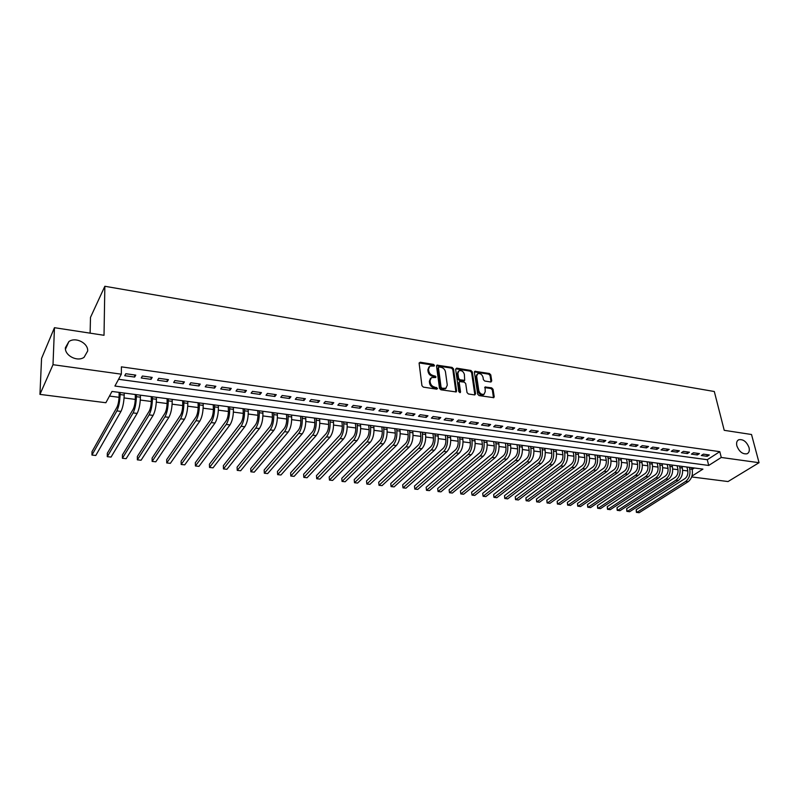 <?xml version="1.0" encoding="UTF-8"?>
<svg xmlns="http://www.w3.org/2000/svg" width="799" height="799" viewBox="0 0 799 799"><rect width="100%" height="100%" fill="white"/><g stroke="black" fill="none" stroke-linecap="round" stroke-linejoin="round"><path stroke-width="1.2" d="M434.466 365.383L433.487 364.384L420.214 362.217L419.115 363.245L421.932 385.677L423.36 387.125L436.763 389.163L437.522 388.424L434.806 387.145C432.339 386.536 430.821 384.998 430.262 382.531L430.022 380.654L431.44 377.587L435.675 377.508L435.984 376.838L433.288 375.57C430.831 374.941 429.323 373.413 428.763 370.966L428.524 369.118L429.902 366.112L434.167 366.032L434.466 365.383M433.797 366.112L432.818 365.073L419.115 362.926M436.843 389.173L435.845 388.094L434.127 387.825L434.806 387.145M435.315 377.577L434.326 376.519L432.609 376.249L433.288 375.57M736.858 445.832C739.205 451.745 742.611 454.391 747.065 453.782C749.092 452.773 749.742 450.716 749.043 447.61C746.666 441.707 743.26 439.08 738.815 439.72C736.828 440.708 736.169 442.746 736.858 445.832M65.388 347.745C64.679 355.675 77.453 362.167 84.085 357.293L87.68 351.001C88.299 343.071 75.535 336.629 68.884 341.582L65.388 347.745M490.746 381.982L491.735 380.963L490.786 374.891L489.417 373.493L474.806 371.295L474.396 372.224L477.692 394.177L479.08 395.595L493.782 397.662L494.211 396.704L493.043 389.263L491.665 387.855L485.073 386.996L485.223 391.65L484.084 394.227C481.557 394.766 479.799 393.567 478.811 390.661L476.633 376.219L477.732 373.702C480.249 373.163 482.007 374.341 483.015 377.238L483.375 379.625L484.753 381.033L490.746 381.982M691.924 476.124L702.93 469.123L111.99 391.44L105.868 402.736L39.95 394.386L41.558 358.411L54.462 327.69L104.02 335.29L104.849 286.272L714.306 391.51L724.224 430.321L751.519 434.506L759.05 462.701L728.039 481.547L691.664 476.933M54.462 327.69L53.004 364.694L121.338 374.182L114.916 386.047L708.693 465.457L721.267 457.457L759.05 462.701M118.572 379.285L707.285 459.715L719.809 451.665L121.398 366.851L121.338 374.182M719.809 451.665L721.267 457.457M453.492 368.828L452.104 367.41L436.963 365.143L436.534 366.072L439.5 388.354L440.918 389.802L456.169 391.939L456.609 390.971L453.492 368.828L452.813 369.518L451.425 368.099L436.534 365.742M456.668 368.159L470.921 370.476L472.299 371.885L475.575 393.857L474.546 394.906L468.414 393.977L467.016 392.549L465.707 383.56L464.319 382.142L459.625 381.582L459.195 382.541L460.534 391.929L460.224 392.609L458.816 391.67L455.63 369.178L456.668 368.159L455.989 368.838L470.221 371.155L470.921 370.476M135.77 375.111L125.803 373.722L124.724 375.7L134.661 377.068L135.77 375.111M152.21 377.398L142.372 376.029L141.253 377.987L151.061 379.345L152.21 377.398M168.429 379.655L158.721 378.307L157.563 380.244L167.241 381.582L168.429 379.655M184.439 381.882L174.851 380.554L173.663 382.471L183.221 383.79L184.439 381.882M200.239 384.079L190.781 382.771L189.553 384.669L198.981 385.977L200.239 384.079M215.84 386.257L206.502 384.958L205.233 386.836L214.551 388.124L215.84 386.257M231.241 388.404L222.022 387.116L220.724 388.983L229.922 390.252L231.241 388.404M246.442 390.521L237.343 389.253L236.015 391.101L245.093 392.359L246.442 390.521M261.463 392.609L252.474 391.36L251.116 393.188L260.075 394.426L261.463 392.609M276.284 394.676L267.415 393.438L266.017 395.255L274.876 396.474L276.284 394.676M290.936 396.713L282.167 395.495L280.749 397.293L289.488 398.501L290.936 396.713M305.398 398.721L296.739 397.522L295.29 399.3L303.93 400.499L305.398 398.721M319.68 400.718L311.131 399.52L309.652 401.288L318.182 402.466L319.68 400.718M333.792 402.676L325.343 401.507L323.835 403.255L332.264 404.424L333.792 402.676M347.735 404.624L339.385 403.455L337.847 405.193L346.177 406.341L347.735 404.624M361.498 406.541L353.258 405.393L351.7 407.11L359.93 408.249L361.498 406.541M375.111 408.429L366.961 407.3L365.383 408.998L373.513 410.127L375.111 408.429M388.554 410.306L380.504 409.188L378.896 410.876L386.926 411.984L388.554 410.306M401.837 412.154L393.887 411.046L392.249 412.723L400.189 413.822L401.837 412.154M414.971 413.982L407.11 412.893L405.453 414.551L413.303 415.63L414.971 413.982M427.944 415.79L420.174 414.711L418.496 416.349L426.257 417.428L427.944 415.79M440.768 417.577L433.098 416.509L431.39 418.137L439.051 419.195L440.768 417.577M453.442 419.345L445.862 418.286L444.134 419.904L451.715 420.953L453.442 419.345M465.977 421.083L458.476 420.044L456.728 421.642L464.219 422.681L465.977 421.083M478.361 422.811L470.951 421.782L469.183 423.37L476.594 424.389L478.361 422.811M490.616 424.519L483.285 423.5L481.497 425.068L488.818 426.087L490.616 424.519M502.721 426.207L495.47 425.198L493.672 426.756L500.903 427.755L502.721 426.207M514.696 427.864L507.525 426.876L505.707 428.424L512.858 429.413L514.696 427.864M526.531 429.522L519.45 428.534L517.602 430.072L524.683 431.051L526.531 429.522M538.236 431.15L531.235 430.172L529.377 431.7L536.379 432.668L538.236 431.15M549.822 432.758L542.891 431.8L541.013 433.308L547.934 434.266L549.822 432.758M561.268 434.356L554.416 433.398L552.528 434.906L559.37 435.854L561.268 434.356M572.593 435.934L565.812 434.986L563.904 436.474L570.676 437.413L572.593 435.934M583.799 437.492L577.088 436.554L575.17 438.032L581.862 438.961L583.799 437.492M594.875 439.031L588.244 438.112L586.306 439.58L592.938 440.499L594.875 439.031M605.842 440.559L599.28 439.65L597.322 441.098L603.884 442.007L605.842 440.559M616.688 442.067L610.186 441.168L608.229 442.616L614.711 443.505L616.688 442.067M627.415 443.565L620.993 442.666L619.015 444.104L625.427 444.993L627.415 443.565M638.031 445.043L631.669 444.154L629.682 445.582L636.034 446.461L638.031 445.043M648.528 446.501L642.246 445.632L640.239 447.041L646.521 447.909L648.528 446.501M658.925 447.949L652.703 447.09L650.686 448.489L656.908 449.348L658.925 447.949M669.212 449.388L663.05 448.529L661.023 449.917L667.175 450.766L669.212 449.388M679.39 450.806L673.297 449.957L671.26 451.335L677.342 452.174L679.39 450.806M689.467 452.204L683.435 451.365L681.387 452.733L687.41 453.572L689.467 452.204M699.435 453.592L693.462 452.763L691.405 454.122L697.367 454.951L699.435 453.592M701.322 455.5L707.225 456.309L709.302 454.971L703.4 454.142L701.322 455.5M109.483 396.064L119.051 397.303M124.085 397.952L135.281 399.4M140.304 400.049L151.301 401.478M156.324 402.127L167.121 403.525M172.135 404.174L182.731 405.542M187.745 406.192L198.152 407.54M203.156 408.189L213.383 409.517M218.377 410.167L228.414 411.465M233.408 412.104L243.266 413.383M248.249 414.032L257.937 415.29M262.911 415.929L272.429 417.158M277.403 417.807L286.741 419.016M291.705 419.655L300.883 420.843M305.837 421.492L314.856 422.661M319.81 423.3L328.669 424.449M333.602 425.088L342.312 426.207M347.235 426.846L355.795 427.954M360.709 428.594L369.118 429.682M374.032 430.321L382.282 431.39M387.195 432.019L395.305 433.078M400.199 433.707L408.169 434.736M413.063 435.375L420.893 436.384M425.767 437.023L433.467 438.012M438.341 438.641L445.902 439.63M450.766 440.259L458.197 441.218M463.05 441.847L470.351 442.796M475.195 443.415L482.376 444.344M487.21 444.973L494.261 445.892M499.085 446.511L506.017 447.41M510.831 448.029L517.652 448.918M522.456 449.537L529.158 450.406M533.952 451.026L540.533 451.874M545.317 452.494L551.789 453.333M556.563 453.952L562.925 454.781M567.689 455.4L573.942 456.209M578.696 456.818L584.838 457.617M589.592 458.227L595.625 459.016M600.359 459.625L606.301 460.394M611.025 461.003L616.868 461.762M621.582 462.371L627.315 463.12M632.019 463.73L637.662 464.459M642.356 465.068L647.899 465.787M652.583 466.386L658.036 467.095M662.711 467.695L668.064 468.394M672.728 468.993L677.991 469.682M682.646 470.281L687.819 470.951M692.184 469.432L694.401 468.004M104.849 286.272L90.487 317.393L90.117 333.153M39.95 394.386L53.004 364.694M707.285 459.715L708.693 465.457M134.661 377.068L134.671 374.951M151.061 379.345L151.051 377.238M167.241 381.582L167.221 379.485M183.221 383.79L183.181 381.712M198.981 385.977L198.931 383.9M214.551 388.124L214.482 386.067M229.922 390.252L229.842 388.204M245.093 392.359L245.003 390.312M260.075 394.426L259.975 392.399M274.876 396.474L274.756 394.456M289.488 398.501L289.358 396.494M303.93 400.499L303.78 398.501M318.182 402.466L318.022 400.489M332.264 404.424L332.094 402.446M346.177 406.341L345.997 404.384M359.93 408.249L359.74 406.292M373.513 410.127L373.313 408.179M386.926 411.984L386.716 410.047M400.189 413.822L399.969 411.894M413.303 415.63L413.073 413.722M426.257 417.428L426.017 415.52M439.051 419.195L438.811 417.298M451.715 420.953L451.455 419.066M464.219 422.681L463.959 420.803M476.594 424.389L476.314 422.521M488.818 426.087L488.539 424.229M500.903 427.755L500.613 425.907M512.858 429.413L512.559 427.575M524.683 431.051L524.374 429.213M536.379 432.668L536.059 430.841M547.934 434.266L547.615 432.449M559.37 435.854L559.04 434.047M570.676 437.413L570.346 435.615M581.862 438.961L581.522 437.173M592.938 440.499L592.578 438.711M603.884 442.007L603.525 440.239M614.711 443.505L614.351 441.747M625.427 444.993L625.058 443.235M636.034 446.461L635.654 444.713M646.521 447.909L646.141 446.172M656.908 449.348L656.518 447.62M667.175 450.766L666.785 449.048M677.342 452.174L676.943 450.466M687.41 453.572L687 451.864M697.367 454.951L696.958 453.253M707.225 456.309L706.815 454.621M428.953 366.981L427.855 369.807L428.524 369.118M432.609 376.249C430.152 375.63 428.644 374.102 428.094 371.665L427.855 369.807M430.471 378.446L429.343 381.343L430.022 380.654M434.127 387.825C431.66 387.215 430.142 385.677 429.582 383.21L429.343 381.343M455.909 392.019L452.813 369.518M439.2 366.991L438.451 367.7L441.068 387.245L442.057 388.254L445.872 388.254L447.29 385.158L445.462 371.835C444.903 369.418 443.415 367.9 440.988 367.28L439.2 366.991M438.501 367.29L437.772 368.399L438.451 367.7M446.132 388.104L443.175 389.213L441.368 388.933L440.379 387.924L437.772 368.399M474.856 394.916L471.6 372.564L470.221 371.155M459.295 381.902L458.506 383.21L459.834 392.599L460.534 391.929M464.369 374.302C463.36 371.365 461.572 370.177 458.996 370.746L457.877 373.263L458.606 378.366L459.994 379.785L464.678 380.344L464.369 374.302M458.187 371.495L457.188 373.942L457.877 373.263M464.309 380.704L459.305 380.454L457.907 379.046L457.188 373.942M476.943 374.421L475.924 376.888L476.633 376.219M484.164 394.187L483.365 394.886C480.848 395.415 479.09 394.227 478.102 391.32L475.924 376.888M493.482 397.752L492.324 389.912L490.956 388.514L484.653 387.575M491.025 381.992L490.077 375.55L488.708 374.162L474.396 371.875M119.111 392.379L119.081 396.424C118.911 401.008 118.192 404.634 116.924 407.31L92.015 451.645L91.945 455.06L116.894 410.896C118.791 406.891 119.87 401.438 120.12 394.546L120.14 392.519M91.945 455.06L95.79 455.47L120.969 411.405C122.886 407.4 123.965 401.957 124.205 395.086L124.225 393.048M135.311 394.506L135.301 398.531C135.161 403.086 134.432 406.681 133.133 409.338L107.316 453.273L107.266 456.678L133.113 412.913C135.081 408.938 136.17 403.525 136.379 396.674L136.389 394.646M107.266 456.678L111.061 457.078L137.138 413.413C139.116 409.438 140.215 404.034 140.414 397.203L140.414 395.175M151.291 396.614L151.311 400.619C151.201 405.133 150.462 408.718 149.123 411.345L122.427 454.891L122.397 458.276L149.133 414.891C151.161 410.956 152.259 405.582 152.429 398.771L152.419 396.763M122.397 458.276L126.152 458.666L153.108 415.39C155.146 411.455 156.244 406.092 156.414 399.29L156.404 397.283M167.081 398.681L167.121 402.666C167.031 407.16 166.292 410.716 164.914 413.323L137.358 456.479L137.348 459.844L164.954 416.858C167.031 412.953 168.14 407.61 168.279 400.838L168.259 398.841M137.348 459.844L141.063 460.244L168.869 417.338C170.966 413.443 172.085 408.109 172.204 401.358L172.185 399.36M182.661 400.738L182.731 404.693C182.671 409.168 181.922 412.693 180.504 415.28L152.11 458.057L152.13 461.403L180.564 418.796C182.701 414.921 183.83 409.617 183.92 402.886L183.89 400.898M152.13 461.403L155.795 461.792L184.439 419.275C186.586 415.41 187.715 410.117 187.805 403.395L187.765 401.408M198.052 402.756L198.152 406.691C198.112 411.145 197.353 414.651 195.895 417.208L166.691 459.615L166.731 462.941L195.985 420.703C198.182 416.858 199.311 411.595 199.37 404.903L199.321 402.926M166.731 462.941L170.357 463.33L199.8 421.173C202.017 417.348 203.146 412.084 203.206 405.403L203.146 403.425M213.243 404.753L213.373 408.669C213.353 413.093 212.594 416.579 211.096 419.115L181.103 461.153L181.163 464.469L211.206 422.591C213.463 418.786 214.601 413.552 214.621 406.891L214.561 404.923M181.163 464.469L184.749 464.848L214.981 423.061C217.248 419.255 218.387 414.032 218.407 407.39L218.347 405.423M228.254 406.731L228.404 410.626C228.404 415.021 227.645 418.476 226.107 420.993L195.346 462.671L195.425 465.967L226.237 424.459C228.544 420.683 229.703 415.48 229.693 408.858L229.613 406.901M195.425 465.967L198.971 466.346L229.972 424.918C232.289 421.153 233.448 415.959 233.428 409.348L233.348 407.4M243.076 408.679L243.256 412.554C243.276 416.928 242.506 420.364 240.938 422.861L209.428 464.179L209.528 467.455L241.088 426.296C243.455 422.551 244.614 417.388 244.564 410.806L244.474 408.858M209.528 467.455L213.023 467.824L244.774 426.756C247.151 423.021 248.309 417.867 248.259 411.285L248.169 409.348M257.717 410.596L257.917 414.451C257.967 418.806 257.188 422.222 255.59 424.698L223.35 465.657L223.46 468.923L255.76 428.114C258.167 424.399 259.335 419.275 259.266 412.723L259.166 410.786M223.46 468.923L226.926 469.293L259.395 428.564C261.822 424.858 262.991 419.745 262.911 413.203L262.801 411.265M272.179 412.504L272.399 416.339C272.469 420.664 271.69 424.049 270.062 426.506L237.103 467.125L237.243 470.371L270.252 429.912C272.709 426.227 273.887 421.133 273.777 414.621L273.667 412.693M237.243 470.371L240.659 470.741L273.847 430.351C276.314 426.686 277.493 421.592 277.383 415.09L277.263 413.173M286.471 414.381L286.711 418.197C286.801 422.501 286.012 425.867 284.354 428.304L250.706 468.584L250.866 471.81L284.564 431.69C287.071 428.034 288.249 422.971 288.119 416.499L287.99 414.581M250.866 471.81L254.242 472.169L288.119 432.129C290.636 428.484 291.815 423.43 291.675 416.958L291.545 415.051M300.584 416.239L300.853 420.034C300.963 424.309 300.174 427.655 298.476 430.072L264.159 470.012L264.329 473.228L298.706 433.438C301.263 429.812 302.451 424.788 302.282 418.346L302.142 416.439M264.329 473.228L267.675 473.587L302.212 433.877C304.779 430.262 305.977 425.238 305.797 418.806L305.657 416.898M314.526 418.067L314.816 421.842C314.946 426.097 314.157 429.423 312.429 431.82L277.453 471.44L277.643 474.636L312.679 435.175C315.275 431.58 316.474 426.576 316.274 420.174L316.134 418.276M277.643 474.636L280.948 474.986L316.144 435.605C318.751 432.019 319.96 427.026 319.75 420.624L319.6 418.736M328.309 419.884L328.619 423.64C328.769 427.864 327.97 431.17 326.212 433.547L290.606 472.838L290.816 476.024L326.481 436.883C329.128 433.318 330.337 428.354 330.107 421.982L329.947 420.094M290.816 476.024L294.082 476.364L329.907 437.303C332.564 433.747 333.772 428.793 333.533 422.431L333.373 420.544M341.932 421.672L342.262 425.408C342.431 429.612 341.622 432.898 339.845 435.265L303.61 474.226L303.83 477.393L340.124 438.571C342.811 435.036 344.029 430.102 343.77 423.77L343.6 421.892M303.83 477.393L307.066 477.732L343.51 438.991C346.207 435.465 347.425 430.541 347.156 424.209L346.986 422.331M355.385 423.44L355.735 427.155C355.925 431.34 355.116 434.606 353.308 436.953L316.474 475.595L316.714 478.751L353.607 440.249C356.334 436.733 357.553 431.83 357.273 425.527L357.093 423.66M316.714 478.751L319.91 479.09L356.953 440.658C359.69 437.163 360.918 432.259 360.619 425.967L360.439 424.099M368.689 425.188L369.058 428.883C369.268 433.048 368.449 436.294 366.611 438.621L329.188 476.953L329.448 480.089L366.941 441.897C369.697 438.421 370.926 433.547 370.616 427.275L370.426 425.418M329.448 480.089L332.604 480.429L370.247 442.306C373.023 438.831 374.252 433.967 373.932 427.705L373.742 425.847M381.842 426.916L382.222 430.591C382.451 434.736 381.632 437.962 379.765 440.269L341.772 478.301L342.042 481.417L380.104 443.535C382.911 440.079 384.149 435.235 383.81 428.993L383.61 427.145M342.042 481.417L345.168 481.747L383.38 443.934C386.187 440.489 387.425 435.655 387.076 429.423L386.876 427.575M394.836 428.624L395.235 432.289C395.485 436.404 394.656 439.61 392.768 441.897L354.217 479.63L354.496 482.736L393.128 445.143C395.964 441.717 397.203 436.903 396.843 430.701L396.634 428.863M354.496 482.736L357.592 483.055L396.354 445.542C399.21 442.127 400.449 437.323 400.079 431.12L399.87 429.283M407.68 430.311L408.109 433.957C408.359 438.062 407.53 441.238 405.622 443.505L366.521 480.938L366.821 484.034L405.992 446.741C408.878 443.345 410.117 438.551 409.727 432.379L409.517 430.551M366.821 484.034L369.887 484.354L409.188 447.14C412.074 443.745 413.323 438.961 412.923 432.798L412.713 430.971M420.374 431.979L420.823 435.605C421.093 439.69 420.264 442.856 418.326 445.103L378.706 482.236L379.016 485.313L418.716 448.319C421.632 444.943 422.881 440.189 422.471 434.047L422.242 432.229M379.016 485.313L382.042 485.632L421.872 448.708C424.798 445.343 426.047 440.589 425.627 434.456L425.398 432.639M432.938 433.627L433.398 437.243C433.687 441.298 432.848 444.444 430.891 446.681L390.751 483.525L391.081 486.591L431.29 449.877C434.247 446.531 435.495 441.797 435.056 435.695L434.826 433.877M391.081 486.591L394.067 486.901L434.416 450.266C437.373 446.921 438.631 442.197 438.182 436.104L437.952 434.296M445.343 435.265L445.822 438.851C446.132 442.896 445.293 446.022 443.305 448.239L402.666 484.803L403.006 487.849L443.725 451.415C446.711 448.099 447.969 443.395 447.51 437.323L447.27 435.515M403.006 487.849L405.972 488.159L446.811 451.805C449.807 448.489 451.065 443.795 450.606 437.722L450.356 435.924M457.617 436.873L458.117 440.449C458.436 444.464 457.597 447.58 455.59 449.777L414.461 486.062L414.811 489.088L456.019 452.943C459.045 449.647 460.304 444.973 459.825 438.931L459.575 437.133M414.811 489.088L417.747 489.397L459.075 453.323C462.102 450.027 463.37 445.363 462.881 439.33L462.621 437.532M469.762 438.471L470.271 442.027C470.601 446.022 469.762 449.118 467.735 451.295L426.127 487.3L426.496 490.316L468.184 454.451C471.23 451.175 472.499 446.531 471.999 440.519L471.74 438.731M426.127 487.3L426.496 490.316L429.403 490.626L471.2 454.821C474.256 451.555 475.525 446.921 475.015 440.908L474.756 439.13M481.767 440.049L482.286 443.585C482.636 447.57 481.787 450.636 479.74 452.803L437.672 488.539L438.052 491.535L480.209 455.939C483.285 452.693 484.564 448.079 484.034 442.087L483.765 440.319M437.672 488.539L438.052 491.535L440.928 491.844L483.185 456.309C486.281 453.063 487.55 448.459 487.02 442.476L486.751 440.708M493.632 441.607L494.172 445.133C494.541 449.088 493.692 452.144 491.625 454.291L449.098 489.757L449.497 492.743L492.094 457.418C495.21 454.192 496.489 449.597 495.939 443.645L495.66 441.877M449.098 489.757L449.497 492.743L452.334 493.043L495.05 457.777C498.167 454.561 499.445 449.977 498.896 444.034L498.616 442.266M505.377 443.155L505.927 446.661C506.306 450.596 505.457 453.632 503.37 455.77L460.414 490.966L460.813 493.942L503.859 458.876C506.995 455.67 508.284 451.105 507.705 445.183L507.425 443.425M460.414 490.966L460.813 493.942L463.63 494.231L506.776 459.235C509.922 456.039 511.21 451.485 510.631 445.562L510.351 443.805M516.983 444.683L517.552 448.169C517.952 452.084 517.093 455.1 514.985 457.228L471.6 492.154L472.019 495.12L515.485 460.314C518.651 457.138 519.939 452.604 519.35 446.701L519.06 444.953M471.6 492.154L472.019 495.12L474.806 495.41L518.371 460.673C521.547 457.497 522.836 452.973 522.246 447.08L521.957 445.333M528.469 446.192L529.058 449.657C529.457 453.562 528.598 456.559 526.481 458.666L482.676 493.343L483.105 496.289L526.99 461.742C530.186 458.586 531.485 454.072 530.866 448.209L530.576 446.471M482.676 493.343L483.105 496.289L485.862 496.579L529.847 462.092C533.053 458.946 534.341 454.441 533.732 448.579L533.432 446.841M539.834 447.68L540.434 451.135C540.853 455.021 539.994 458.007 537.847 460.094L493.642 494.511L494.082 497.447L538.376 463.15C541.592 460.024 542.891 455.53 542.261 449.697L541.962 447.959M493.642 494.511L493.932 497.298L496.808 497.727L541.203 463.5C544.429 460.374 545.727 455.899 545.088 450.067L544.788 448.339M551.07 449.158L551.69 452.594C552.119 456.459 551.25 459.425 549.093 461.502L504.499 495.67L504.948 498.586L549.632 464.549C552.878 461.442 554.176 456.978 553.527 451.165L553.218 449.447M504.499 495.67L504.768 498.446L507.645 498.876L552.429 464.898C555.685 461.792 556.983 457.338 556.324 451.535L556.014 449.807M562.196 450.626L562.816 454.042C563.265 457.887 562.396 460.833 560.219 462.901L515.245 496.818L515.705 499.725L560.768 465.927C564.044 462.841 565.352 458.406 564.683 452.624L564.364 450.906M515.245 496.818L515.505 499.575L518.371 500.004L563.535 466.266C566.821 463.19 568.119 458.766 567.45 452.983L567.13 451.275M573.193 452.074L573.832 455.47C574.291 459.295 573.422 462.231 571.225 464.279L525.872 497.947L526.351 500.843L571.784 467.295C575.09 464.229 576.399 459.815 575.709 454.072L575.39 452.354M525.872 497.947L526.141 500.693L528.998 501.123L574.521 467.635C577.827 464.569 579.135 460.174 578.446 454.421L578.126 452.713M584.079 453.502L584.728 456.888C585.198 460.693 584.329 463.61 582.121 465.647L536.409 499.075L536.888 501.952L582.691 468.643C586.017 465.597 587.325 461.213 586.626 455.49L586.296 453.792M536.409 499.075L536.658 501.812L539.505 502.231L585.397 468.983C588.733 465.947 590.042 461.562 589.332 455.849L589.003 454.152M594.856 454.921L595.515 458.286C595.994 462.072 595.125 464.978 592.898 466.996L546.836 500.184L547.325 503.05L593.477 469.982C596.823 466.956 598.141 462.601 597.422 456.908L597.083 455.21M546.836 500.184L547.075 502.911L549.922 503.33L596.164 470.311C599.51 467.295 600.828 462.941 600.099 457.258L599.759 455.56M605.512 456.319L606.191 459.675C606.681 463.44 605.802 466.326 603.565 468.334L557.153 501.293L557.662 504.139L604.154 471.31C607.53 468.304 608.838 463.969 608.099 458.296L607.759 456.619M557.153 501.293L557.392 503.989L560.229 504.409L606.811 471.64C610.186 468.643 611.505 464.309 610.756 458.646L610.416 456.958M616.059 457.707L616.748 461.043C617.247 464.798 616.369 467.665 614.121 469.652L567.37 502.381L567.889 505.218L614.721 472.618C618.116 469.632 619.435 465.328 618.676 459.685L618.326 458.007M567.37 502.381L567.6 505.068L570.426 505.487L617.347 472.938C620.743 469.962 622.061 465.657 621.302 460.024L620.953 458.346M626.496 459.075L627.195 462.401C627.704 466.137 626.835 468.993 624.558 470.971L577.497 503.46L578.017 506.286L625.178 473.917C628.593 470.951 629.912 466.666 629.143 461.043L628.783 459.375M577.497 503.46L577.717 506.137L580.533 506.556L627.774 474.236C631.19 471.28 632.508 466.996 631.739 461.383L631.38 459.715M636.833 460.434L637.542 463.75C638.061 467.465 637.183 470.301 634.895 472.259L587.515 504.529L588.044 507.345L635.525 475.195C638.96 472.259 640.279 467.994 639.49 462.401L639.14 460.733M587.515 504.529L587.734 507.195L590.541 507.605L638.091 475.515C641.537 472.579 642.855 468.314 642.066 462.741L641.707 461.073M647.06 461.782L647.779 465.078C648.309 468.773 647.43 471.6 645.133 473.547L597.442 505.587L597.982 508.394L645.762 476.464C649.217 473.547 650.546 469.303 649.747 463.74L649.377 462.082M597.442 505.587L597.642 508.234L600.449 508.653L648.309 476.783C651.764 473.867 653.093 469.632 652.284 464.069L651.924 462.421M657.178 463.11L657.907 466.386C658.446 470.072 657.567 472.878 655.26 474.816L607.27 506.636L607.819 509.432L655.899 477.722C659.375 474.816 660.703 470.601 659.884 465.068L659.515 463.42M607.27 506.636L607.47 509.273L610.266 509.682L658.416 478.032C661.902 475.135 663.23 470.921 662.401 465.398L662.031 463.75M667.195 464.429L667.934 467.695C668.493 471.36 667.604 474.147 665.287 476.074L616.998 507.675L617.557 510.451L665.937 478.971C669.432 476.084 670.761 471.889 669.922 466.376L669.552 464.738M616.998 507.675L617.198 510.301L619.984 510.711L668.423 479.28C671.929 476.394 673.257 472.209 672.418 466.706L672.049 465.068M677.113 465.727L677.862 468.983C678.431 472.628 677.542 475.405 675.205 477.313L626.646 508.703L627.215 511.47L675.864 480.199C679.38 477.333 680.708 473.158 679.869 467.675L679.49 466.047M626.646 508.703L626.825 511.32L629.612 511.73L678.331 480.509C681.847 477.642 683.185 473.477 682.336 467.994L681.956 466.366M686.93 467.025L687.689 470.261C688.269 473.887 687.38 476.653 685.033 478.551L636.194 509.722L636.763 512.479L685.702 481.417C689.227 478.571 690.566 474.416 689.707 468.963L689.317 467.335M636.194 509.722L636.374 512.319L639.14 512.728L688.139 481.717C691.674 478.881 693.013 474.736 692.144 469.283L691.764 467.655M432.818 365.073L433.487 364.384M435.845 388.094L436.524 387.415M434.326 376.519L434.996 375.84M428.094 371.665L428.763 370.966M429.582 383.21L430.262 382.531M419.555 362.916L420.214 362.217M455.919 391.64L456.609 390.971M436.933 365.742L437.602 365.053M451.425 368.099L452.104 367.41M440.379 387.924L441.068 387.245M441.368 388.933L442.057 388.254M443.175 389.213L443.864 388.534M471.6 372.564L472.299 371.885M474.866 394.516L475.575 393.857M458.506 383.21L459.195 382.541M457.907 379.046L458.606 378.366M459.305 380.454L459.994 379.785M463.38 381.103L464.069 380.424M478.102 391.32L478.811 390.661M484.953 387.585L485.662 386.916M490.956 388.514L491.665 387.855M492.324 389.912L493.043 389.263M493.492 397.353L494.211 396.704M474.716 371.885L475.415 371.215M488.708 374.162L489.417 373.493M490.077 375.55L490.786 374.891M491.025 381.622L491.735 380.963M120.12 394.546L124.205 395.086M116.894 410.896L120.969 411.405M136.379 396.674L140.414 397.203M133.113 412.913L137.138 413.413M152.429 398.771L156.414 399.29M149.133 414.891L153.108 415.39M168.279 400.838L172.204 401.358M164.954 416.858L168.869 417.338M183.92 402.886L187.805 403.395M180.564 418.796L184.439 419.275M199.37 404.903L203.206 405.403M195.985 420.703L199.8 421.173M214.621 406.891L218.407 407.39M211.206 422.591L214.981 423.061M229.693 408.858L233.428 409.348M226.237 424.459L229.972 424.918M244.564 410.806L248.259 411.285M241.088 426.296L244.774 426.756M259.266 412.723L262.911 413.203M255.76 428.114L259.395 428.564M273.777 414.621L277.383 415.09M270.252 429.912L273.847 430.351M288.119 416.499L291.675 416.958M284.564 431.69L288.119 432.129M302.282 418.346L305.797 418.806M298.706 433.438L302.212 433.877M316.274 420.174L319.75 420.624M312.679 435.175L316.144 435.605M330.107 421.982L333.533 422.431M326.481 436.883L329.907 437.303M343.77 423.77L347.156 424.209M340.124 438.571L343.51 438.991M357.273 425.527L360.619 425.967M353.607 440.249L356.953 440.658M370.616 427.275L373.932 427.705M366.941 441.897L370.247 442.306M383.81 428.993L387.076 429.423M380.104 443.535L383.38 443.934M396.843 430.701L400.079 431.12M393.128 445.143L396.354 445.542M409.727 432.379L412.923 432.798M405.992 446.741L409.188 447.14M422.471 434.047L425.627 434.456M418.716 448.319L421.872 448.708M435.056 435.695L438.182 436.104M431.29 449.877L434.416 450.266M447.51 437.323L450.606 437.722M443.725 451.415L446.811 451.805M459.825 438.931L462.881 439.33M456.019 452.943L459.075 453.323M471.999 440.519L475.015 440.908M468.184 454.451L471.2 454.821M484.034 442.087L487.02 442.476M480.209 455.939L483.185 456.309M495.939 443.645L498.896 444.034M492.094 457.418L495.05 457.777M507.705 445.183L510.631 445.562M503.859 458.876L506.776 459.235M519.35 446.701L522.246 447.08M515.485 460.314L518.371 460.673M530.866 448.209L533.732 448.579M526.99 461.742L529.847 462.092M542.261 449.697L545.088 450.067M538.376 463.15L541.203 463.5M553.527 451.165L556.324 451.535M549.632 464.549L552.429 464.898M564.683 452.624L567.45 452.983M560.768 465.927L563.535 466.266M575.709 454.072L578.446 454.421M571.784 467.295L574.521 467.635M586.626 455.49L589.332 455.849M582.691 468.643L585.397 468.983M597.422 456.908L600.099 457.258M593.477 469.982L596.164 470.311M608.099 458.296L610.756 458.646M604.154 471.31L606.811 471.64M618.676 459.685L621.302 460.024M614.721 472.618L617.347 472.938M629.143 461.043L631.739 461.383M625.178 473.917L627.774 474.236M639.49 462.401L642.066 462.741M635.525 475.195L638.091 475.515M649.747 463.74L652.284 464.069M645.762 476.464L648.309 476.783M659.884 465.068L662.401 465.398M655.899 477.722L658.416 478.032M669.922 466.376L672.418 466.706M665.937 478.971L668.423 479.28M679.869 467.675L682.336 467.994M675.864 480.199L678.331 480.509M689.707 468.963L692.144 469.283M685.702 481.417L688.139 481.717M65.468 349.213L68.884 341.582M737.837 440.349L738.815 439.72M445.183 388.933L445.872 388.254M463.989 381.013L464.678 380.344M483.365 394.886L484.084 394.227"/></g></svg>
